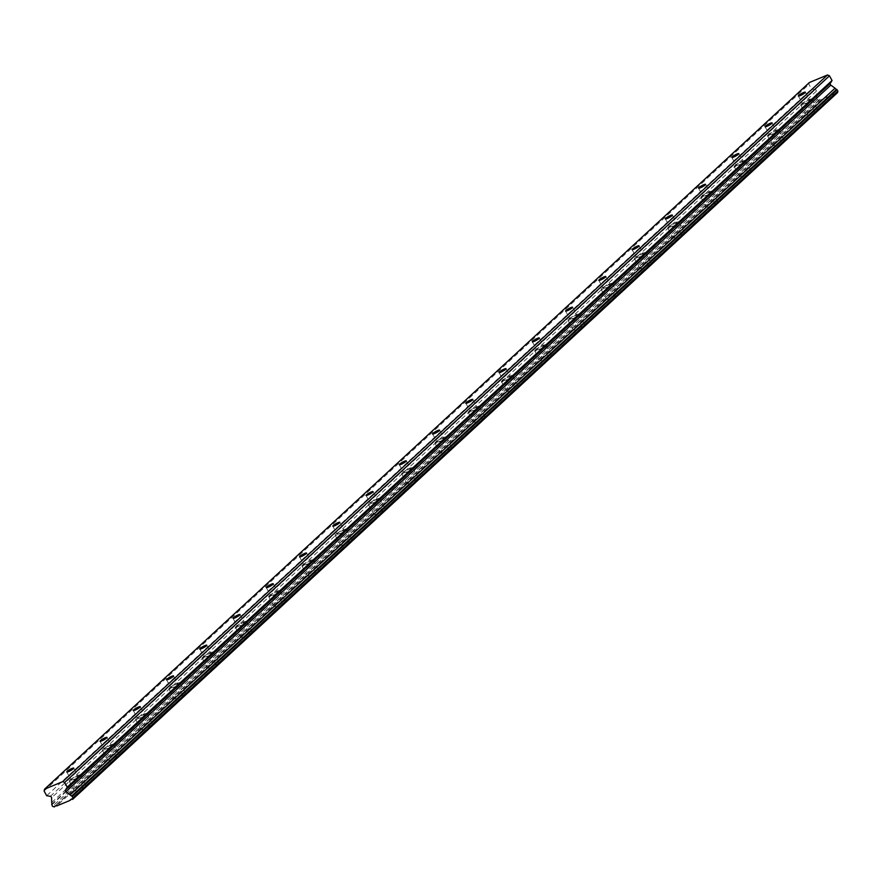 <?xml version="1.0" encoding="UTF-8"?>
<svg xmlns="http://www.w3.org/2000/svg" width="882" height="882" viewBox="0 0 882 882"><rect width="100%" height="100%" fill="white"/><g stroke="black" fill="none" stroke-linecap="round" stroke-linejoin="round"><path stroke-width="0.66" stroke-dasharray="4.41 3.31" d="M809.334 100.835A3.98 0.65 -28.8 0 0 809.742 100.206A3.98 0.65 -28.8 0 0 806.953 101.022A3.98 0.65 -28.8 0 0 803.171 103.403A3.98 0.65 -28.8 0 0 802.763 104.043A3.98 0.65 -28.8 0 0 805.542 103.227A3.98 0.65 -28.8 0 0 809.334 100.835M77.748 776.788A3.98 0.65 -28.8 0 0 78.156 776.149A3.98 0.65 -28.8 0 0 75.367 776.965A3.98 0.65 -28.8 0 0 71.585 779.346A3.98 0.65 -28.8 0 0 71.177 779.986A3.98 0.65 -28.8 0 0 73.967 779.17A3.98 0.65 -28.8 0 0 77.748 776.788M111 746.062A3.98 0.65 -28.8 0 0 111.408 745.422A3.98 0.65 -28.8 0 0 108.618 746.238A3.98 0.65 -28.8 0 0 104.837 748.62A3.98 0.65 -28.8 0 0 104.429 749.259A3.98 0.65 -28.8 0 0 107.218 748.443A3.98 0.65 -28.8 0 0 111 746.062M144.251 715.335A3.98 0.65 -28.8 0 0 144.659 714.696A3.98 0.65 -28.8 0 0 141.881 715.511A3.98 0.65 -28.8 0 0 138.088 717.893A3.98 0.65 -28.8 0 0 137.691 718.532A3.98 0.65 -28.8 0 0 140.47 717.716A3.98 0.65 -28.8 0 0 144.251 715.335M177.514 684.608A3.98 0.65 -28.8 0 0 177.91 683.969A3.98 0.65 -28.8 0 0 175.132 684.785A3.98 0.65 -28.8 0 0 171.351 687.177A3.98 0.65 -28.8 0 0 170.943 687.806A3.98 0.65 -28.8 0 0 173.721 686.99A3.98 0.65 -28.8 0 0 177.514 684.608M210.765 653.882A3.98 0.65 -28.8 0 0 211.173 653.253A3.98 0.65 -28.8 0 0 208.384 654.069A3.98 0.65 -28.8 0 0 204.602 656.451A3.98 0.65 -28.8 0 0 204.194 657.079A3.98 0.65 -28.8 0 0 206.972 656.263A3.98 0.65 -28.8 0 0 210.765 653.882M244.016 623.155A3.98 0.65 -28.8 0 0 244.424 622.527A3.98 0.65 -28.8 0 0 241.635 623.342A3.98 0.65 -28.8 0 0 237.853 625.724A3.98 0.65 -28.8 0 0 237.445 626.363A3.98 0.65 -28.8 0 0 240.235 625.547A3.98 0.65 -28.8 0 0 244.016 623.155M277.268 592.439A3.98 0.65 -28.8 0 0 277.676 591.8A3.98 0.65 -28.8 0 0 274.897 592.616A3.98 0.65 -28.8 0 0 271.105 594.997A3.98 0.65 -28.8 0 0 270.697 595.637A3.98 0.65 -28.8 0 0 273.486 594.821A3.98 0.65 -28.8 0 0 277.268 592.439M310.519 561.713A3.98 0.65 -28.8 0 0 310.927 561.073A3.98 0.65 -28.8 0 0 308.149 561.889A3.98 0.65 -28.8 0 0 304.356 564.271A3.98 0.65 -28.8 0 0 303.959 564.91A3.98 0.65 -28.8 0 0 306.738 564.094A3.98 0.65 -28.8 0 0 310.519 561.713M343.782 530.986A3.98 0.65 -28.8 0 0 344.178 530.347A3.98 0.65 -28.8 0 0 341.4 531.162A3.98 0.65 -28.8 0 0 337.619 533.544A3.98 0.65 -28.8 0 0 337.211 534.183A3.98 0.65 -28.8 0 0 339.989 533.367A3.98 0.65 -28.8 0 0 343.782 530.986M377.033 500.259A3.98 0.65 -28.8 0 0 377.441 499.631A3.98 0.65 -28.8 0 0 374.652 500.436A3.98 0.65 -28.8 0 0 370.87 502.828A3.98 0.65 -28.8 0 0 370.462 503.457A3.98 0.65 -28.8 0 0 373.251 502.641A3.98 0.65 -28.8 0 0 377.033 500.259M410.284 469.533A3.98 0.65 -28.8 0 0 410.692 468.904A3.98 0.65 -28.8 0 0 407.903 469.72A3.98 0.65 -28.8 0 0 404.121 472.102A3.98 0.65 -28.8 0 0 403.713 472.73A3.98 0.65 -28.8 0 0 406.503 471.914A3.98 0.65 -28.8 0 0 410.284 469.533M443.536 438.806A3.98 0.65 -28.8 0 0 443.944 438.178A3.98 0.65 -28.8 0 0 441.165 438.993A3.98 0.65 -28.8 0 0 437.373 441.375A3.98 0.65 -28.8 0 0 436.976 442.014A3.98 0.65 -28.8 0 0 439.754 441.198A3.98 0.65 -28.8 0 0 443.536 438.806M476.798 408.09A3.98 0.65 -28.8 0 0 477.195 407.451A3.98 0.65 -28.8 0 0 474.417 408.267A3.98 0.65 -28.8 0 0 470.635 410.648A3.98 0.65 -28.8 0 0 470.227 411.288A3.98 0.65 -28.8 0 0 473.006 410.472A3.98 0.65 -28.8 0 0 476.798 408.09M510.05 377.364A3.98 0.65 -28.8 0 0 510.458 376.724A3.98 0.65 -28.8 0 0 507.668 377.54A3.98 0.65 -28.8 0 0 503.887 379.922A3.98 0.65 -28.8 0 0 503.479 380.561A3.98 0.65 -28.8 0 0 506.257 379.745A3.98 0.65 -28.8 0 0 510.05 377.364M543.301 346.637A3.98 0.65 -28.8 0 0 543.709 345.998A3.98 0.65 -28.8 0 0 540.92 346.813A3.98 0.65 -28.8 0 0 537.138 349.206A3.98 0.65 -28.8 0 0 536.73 349.834A3.98 0.65 -28.8 0 0 539.519 349.018A3.98 0.65 -28.8 0 0 543.301 346.637M576.552 315.91A3.98 0.65 -28.8 0 0 576.96 315.282A3.98 0.65 -28.8 0 0 574.182 316.098A3.98 0.65 -28.8 0 0 570.389 318.479A3.98 0.65 -28.8 0 0 569.981 319.108A3.98 0.65 -28.8 0 0 572.771 318.292A3.98 0.65 -28.8 0 0 576.552 315.91M609.804 285.184A3.98 0.65 -28.8 0 0 610.212 284.555A3.98 0.65 -28.8 0 0 607.433 285.371A3.98 0.65 -28.8 0 0 603.641 287.752A3.98 0.65 -28.8 0 0 603.244 288.392A3.98 0.65 -28.8 0 0 606.022 287.576A3.98 0.65 -28.8 0 0 609.804 285.184M643.066 254.468A3.98 0.65 -28.8 0 0 643.463 253.829A3.98 0.65 -28.8 0 0 640.685 254.644A3.98 0.65 -28.8 0 0 636.903 257.026A3.98 0.65 -28.8 0 0 636.495 257.665A3.98 0.65 -28.8 0 0 639.274 256.849A3.98 0.65 -28.8 0 0 643.066 254.468M676.318 223.741A3.98 0.65 -28.8 0 0 676.726 223.102A3.98 0.65 -28.8 0 0 673.936 223.918A3.98 0.65 -28.8 0 0 670.155 226.299A3.98 0.65 -28.8 0 0 669.747 226.939A3.98 0.65 -28.8 0 0 672.536 226.123A3.98 0.65 -28.8 0 0 676.318 223.741M709.569 193.015A3.98 0.65 -28.8 0 0 709.977 192.375A3.98 0.65 -28.8 0 0 707.188 193.191A3.98 0.65 -28.8 0 0 703.406 195.572A3.98 0.65 -28.8 0 0 702.998 196.212A3.98 0.65 -28.8 0 0 705.787 195.396A3.98 0.65 -28.8 0 0 709.569 193.015M742.82 162.288A3.98 0.65 -28.8 0 0 743.228 161.649A3.98 0.65 -28.8 0 0 740.45 162.464A3.98 0.65 -28.8 0 0 736.657 164.857A3.98 0.65 -28.8 0 0 736.261 165.485A3.98 0.65 -28.8 0 0 739.039 164.669A3.98 0.65 -28.8 0 0 742.82 162.288M776.072 131.561A3.98 0.65 -28.8 0 0 776.48 130.933A3.98 0.65 -28.8 0 0 773.701 131.749A3.98 0.65 -28.8 0 0 769.92 134.13A3.98 0.65 -28.8 0 0 769.512 134.759A3.98 0.65 -28.8 0 0 772.29 133.943A3.98 0.65 -28.8 0 0 776.072 131.561M806.732 113.899A6.295 1.036 151.2 0 1 812.719 110.118A6.295 1.036 151.2 0 1 817.129 108.828A6.295 1.036 151.2 0 1 816.489 109.842A6.295 1.036 151.2 0 1 810.492 113.613A6.295 1.036 151.2 0 1 806.082 114.903A6.295 1.036 151.2 0 1 806.732 113.899M801.374 104.153A6.295 1.036 151.2 0 1 807.361 100.383A6.295 1.036 151.2 0 1 811.771 99.082A6.295 1.036 151.2 0 1 811.131 100.096A6.295 1.036 151.2 0 1 805.134 103.867A6.295 1.036 151.2 0 1 800.724 105.156A6.295 1.036 151.2 0 1 801.374 104.153M75.146 789.842A6.295 1.036 151.2 0 1 81.133 786.071A6.295 1.036 151.2 0 1 85.543 784.771A6.295 1.036 151.2 0 1 84.904 785.785A6.295 1.036 151.2 0 1 78.906 789.555A6.295 1.036 151.2 0 1 74.507 790.845A6.295 1.036 151.2 0 1 75.146 789.842M69.788 780.096A6.295 1.036 151.2 0 1 75.786 776.325A6.295 1.036 151.2 0 1 80.185 775.024A6.295 1.036 151.2 0 1 79.545 776.039A6.295 1.036 151.2 0 1 73.548 779.809A6.295 1.036 151.2 0 1 69.149 781.099A6.295 1.036 151.2 0 1 69.788 780.096M108.398 759.115A6.295 1.036 151.2 0 1 114.395 755.345A6.295 1.036 151.2 0 1 118.794 754.055A6.295 1.036 151.2 0 1 118.155 755.058A6.295 1.036 151.2 0 1 112.168 758.829A6.295 1.036 151.2 0 1 107.758 760.119A6.295 1.036 151.2 0 1 108.398 759.115M103.04 749.369A6.295 1.036 151.2 0 1 109.037 745.599A6.295 1.036 151.2 0 1 113.436 744.309A6.295 1.036 151.2 0 1 112.797 745.312A6.295 1.036 151.2 0 1 106.81 749.083A6.295 1.036 151.2 0 1 102.4 750.373A6.295 1.036 151.2 0 1 103.04 749.369M141.649 728.389A6.295 1.036 151.2 0 1 147.647 724.618A6.295 1.036 151.2 0 1 152.057 723.328A6.295 1.036 151.2 0 1 151.406 724.331A6.295 1.036 151.2 0 1 145.42 728.102A6.295 1.036 151.2 0 1 141.01 729.392A6.295 1.036 151.2 0 1 141.649 728.389M136.291 718.643A6.295 1.036 151.2 0 1 142.289 714.872A6.295 1.036 151.2 0 1 146.699 713.582A6.295 1.036 151.2 0 1 146.048 714.585A6.295 1.036 151.2 0 1 140.062 718.356A6.295 1.036 151.2 0 1 135.652 719.646A6.295 1.036 151.2 0 1 136.291 718.643M174.912 697.662A6.295 1.036 151.2 0 1 180.898 693.891A6.295 1.036 151.2 0 1 185.308 692.602A6.295 1.036 151.2 0 1 184.669 693.605A6.295 1.036 151.2 0 1 178.671 697.375A6.295 1.036 151.2 0 1 174.261 698.676A6.295 1.036 151.2 0 1 174.912 697.662M169.553 687.916A6.295 1.036 151.2 0 1 175.54 684.145A6.295 1.036 151.2 0 1 179.95 682.855A6.295 1.036 151.2 0 1 179.311 683.859A6.295 1.036 151.2 0 1 173.313 687.64A6.295 1.036 151.2 0 1 168.903 688.93A6.295 1.036 151.2 0 1 169.553 687.916M208.163 666.946A6.295 1.036 151.2 0 1 214.15 663.165A6.295 1.036 151.2 0 1 218.56 661.875A6.295 1.036 151.2 0 1 217.92 662.878A6.295 1.036 151.2 0 1 211.923 666.66A6.295 1.036 151.2 0 1 207.513 667.95A6.295 1.036 151.2 0 1 208.163 666.946M202.805 657.2A6.295 1.036 151.2 0 1 208.791 653.419A6.295 1.036 151.2 0 1 213.201 652.129A6.295 1.036 151.2 0 1 212.562 653.132A6.295 1.036 151.2 0 1 206.564 656.914A6.295 1.036 151.2 0 1 202.165 658.204A6.295 1.036 151.2 0 1 202.805 657.2M241.414 636.22A6.295 1.036 151.2 0 1 247.412 632.438A6.295 1.036 151.2 0 1 251.811 631.148A6.295 1.036 151.2 0 1 251.172 632.162A6.295 1.036 151.2 0 1 245.174 635.933A6.295 1.036 151.2 0 1 240.775 637.223A6.295 1.036 151.2 0 1 241.414 636.22M236.056 626.474A6.295 1.036 151.2 0 1 242.054 622.703A6.295 1.036 151.2 0 1 246.453 621.402A6.295 1.036 151.2 0 1 245.813 622.416A6.295 1.036 151.2 0 1 239.816 626.187A6.295 1.036 151.2 0 1 235.417 627.477A6.295 1.036 151.2 0 1 236.056 626.474M274.666 605.493A6.295 1.036 151.2 0 1 280.663 601.722A6.295 1.036 151.2 0 1 285.062 600.433A6.295 1.036 151.2 0 1 284.423 601.436A6.295 1.036 151.2 0 1 278.436 605.206A6.295 1.036 151.2 0 1 274.026 606.496A6.295 1.036 151.2 0 1 274.666 605.493M269.308 595.747A6.295 1.036 151.2 0 1 275.305 591.976A6.295 1.036 151.2 0 1 279.715 590.686A6.295 1.036 151.2 0 1 279.065 591.69A6.295 1.036 151.2 0 1 273.078 595.46A6.295 1.036 151.2 0 1 268.668 596.75A6.295 1.036 151.2 0 1 269.308 595.747M307.917 574.766A6.295 1.036 151.2 0 1 313.915 570.996A6.295 1.036 151.2 0 1 318.325 569.706A6.295 1.036 151.2 0 1 317.674 570.709A6.295 1.036 151.2 0 1 311.688 574.48A6.295 1.036 151.2 0 1 307.278 575.77A6.295 1.036 151.2 0 1 307.917 574.766M302.559 565.02A6.295 1.036 151.2 0 1 308.557 561.25A6.295 1.036 151.2 0 1 312.967 559.96A6.295 1.036 151.2 0 1 312.316 560.963A6.295 1.036 151.2 0 1 306.33 564.734A6.295 1.036 151.2 0 1 301.92 566.024A6.295 1.036 151.2 0 1 302.559 565.02M341.18 544.04A6.295 1.036 151.2 0 1 347.166 540.269A6.295 1.036 151.2 0 1 351.576 538.979A6.295 1.036 151.2 0 1 350.937 539.982A6.295 1.036 151.2 0 1 344.939 543.753A6.295 1.036 151.2 0 1 340.529 545.043A6.295 1.036 151.2 0 1 341.18 544.04M335.822 534.294A6.295 1.036 151.2 0 1 341.808 530.523A6.295 1.036 151.2 0 1 346.218 529.233A6.295 1.036 151.2 0 1 345.579 530.236A6.295 1.036 151.2 0 1 339.581 534.007A6.295 1.036 151.2 0 1 335.171 535.308A6.295 1.036 151.2 0 1 335.822 534.294M374.431 513.313A6.295 1.036 151.2 0 1 380.418 509.542A6.295 1.036 151.2 0 1 384.828 508.252A6.295 1.036 151.2 0 1 384.188 509.256A6.295 1.036 151.2 0 1 378.191 513.037A6.295 1.036 151.2 0 1 373.792 514.327A6.295 1.036 151.2 0 1 374.431 513.313M369.073 503.567A6.295 1.036 151.2 0 1 375.059 499.796A6.295 1.036 151.2 0 1 379.469 498.506A6.295 1.036 151.2 0 1 378.83 499.51A6.295 1.036 151.2 0 1 372.832 503.291A6.295 1.036 151.2 0 1 368.433 504.581A6.295 1.036 151.2 0 1 369.073 503.567M407.682 482.597A6.295 1.036 151.2 0 1 413.68 478.816A6.295 1.036 151.2 0 1 418.079 477.526A6.295 1.036 151.2 0 1 417.44 478.529A6.295 1.036 151.2 0 1 411.453 482.311A6.295 1.036 151.2 0 1 407.043 483.601A6.295 1.036 151.2 0 1 407.682 482.597M402.324 472.851A6.295 1.036 151.2 0 1 408.322 469.07A6.295 1.036 151.2 0 1 412.721 467.78A6.295 1.036 151.2 0 1 412.081 468.783A6.295 1.036 151.2 0 1 406.095 472.565A6.295 1.036 151.2 0 1 401.685 473.855A6.295 1.036 151.2 0 1 402.324 472.851M440.934 451.871A6.295 1.036 151.2 0 1 446.931 448.1A6.295 1.036 151.2 0 1 451.341 446.799A6.295 1.036 151.2 0 1 450.691 447.813A6.295 1.036 151.2 0 1 444.704 451.584A6.295 1.036 151.2 0 1 440.294 452.874A6.295 1.036 151.2 0 1 440.934 451.871M435.576 442.125A6.295 1.036 151.2 0 1 441.573 438.354A6.295 1.036 151.2 0 1 445.983 437.053A6.295 1.036 151.2 0 1 445.333 438.067A6.295 1.036 151.2 0 1 439.346 441.838A6.295 1.036 151.2 0 1 434.936 443.128A6.295 1.036 151.2 0 1 435.576 442.125M474.196 421.144A6.295 1.036 151.2 0 1 480.183 417.373A6.295 1.036 151.2 0 1 484.593 416.084A6.295 1.036 151.2 0 1 483.953 417.087A6.295 1.036 151.2 0 1 477.956 420.857A6.295 1.036 151.2 0 1 473.546 422.147A6.295 1.036 151.2 0 1 474.196 421.144M468.838 411.398A6.295 1.036 151.2 0 1 474.825 407.627A6.295 1.036 151.2 0 1 479.235 406.337A6.295 1.036 151.2 0 1 478.595 407.341A6.295 1.036 151.2 0 1 472.598 411.111A6.295 1.036 151.2 0 1 468.188 412.401A6.295 1.036 151.2 0 1 468.838 411.398M507.448 390.417A6.295 1.036 151.2 0 1 513.434 386.647A6.295 1.036 151.2 0 1 517.844 385.357A6.295 1.036 151.2 0 1 517.205 386.36A6.295 1.036 151.2 0 1 511.207 390.131A6.295 1.036 151.2 0 1 506.797 391.421A6.295 1.036 151.2 0 1 507.448 390.417M502.09 380.671A6.295 1.036 151.2 0 1 508.076 376.901A6.295 1.036 151.2 0 1 512.486 375.611A6.295 1.036 151.2 0 1 511.847 376.614A6.295 1.036 151.2 0 1 505.849 380.385A6.295 1.036 151.2 0 1 501.439 381.674A6.295 1.036 151.2 0 1 502.09 380.671M540.699 359.691A6.295 1.036 151.2 0 1 546.697 355.92A6.295 1.036 151.2 0 1 551.096 354.63A6.295 1.036 151.2 0 1 550.456 355.633A6.295 1.036 151.2 0 1 544.459 359.404A6.295 1.036 151.2 0 1 540.06 360.705A6.295 1.036 151.2 0 1 540.699 359.691M535.341 349.945A6.295 1.036 151.2 0 1 541.339 346.174A6.295 1.036 151.2 0 1 545.738 344.884A6.295 1.036 151.2 0 1 545.098 345.887A6.295 1.036 151.2 0 1 539.1 349.658A6.295 1.036 151.2 0 1 534.701 350.959A6.295 1.036 151.2 0 1 535.341 349.945M573.95 328.964A6.295 1.036 151.2 0 1 579.948 325.193A6.295 1.036 151.2 0 1 584.347 323.903A6.295 1.036 151.2 0 1 583.708 324.907A6.295 1.036 151.2 0 1 577.721 328.688A6.295 1.036 151.2 0 1 573.311 329.978A6.295 1.036 151.2 0 1 573.95 328.964M568.592 319.229A6.295 1.036 151.2 0 1 574.59 315.447A6.295 1.036 151.2 0 1 578.989 314.157A6.295 1.036 151.2 0 1 578.349 315.161A6.295 1.036 151.2 0 1 572.363 318.942A6.295 1.036 151.2 0 1 567.953 320.232A6.295 1.036 151.2 0 1 568.592 319.229M607.202 298.248A6.295 1.036 151.2 0 1 613.199 294.467A6.295 1.036 151.2 0 1 617.609 293.177A6.295 1.036 151.2 0 1 616.959 294.18A6.295 1.036 151.2 0 1 610.972 297.962A6.295 1.036 151.2 0 1 606.562 299.252A6.295 1.036 151.2 0 1 607.202 298.248M601.844 288.502A6.295 1.036 151.2 0 1 607.841 284.721A6.295 1.036 151.2 0 1 612.251 283.431A6.295 1.036 151.2 0 1 611.601 284.445A6.295 1.036 151.2 0 1 605.614 288.216A6.295 1.036 151.2 0 1 601.204 289.505A6.295 1.036 151.2 0 1 601.844 288.502M640.464 267.522A6.295 1.036 151.2 0 1 646.451 263.751A6.295 1.036 151.2 0 1 650.861 262.45A6.295 1.036 151.2 0 1 650.221 263.464A6.295 1.036 151.2 0 1 644.224 267.235A6.295 1.036 151.2 0 1 639.814 268.525A6.295 1.036 151.2 0 1 640.464 267.522M635.106 257.776A6.295 1.036 151.2 0 1 641.093 254.005A6.295 1.036 151.2 0 1 645.503 252.704A6.295 1.036 151.2 0 1 644.863 253.718A6.295 1.036 151.2 0 1 638.866 257.489A6.295 1.036 151.2 0 1 634.456 258.779A6.295 1.036 151.2 0 1 635.106 257.776M673.716 236.795A6.295 1.036 151.2 0 1 679.702 233.024A6.295 1.036 151.2 0 1 684.112 231.734A6.295 1.036 151.2 0 1 683.473 232.738A6.295 1.036 151.2 0 1 677.475 236.508A6.295 1.036 151.2 0 1 673.076 237.798A6.295 1.036 151.2 0 1 673.716 236.795M668.358 227.049A6.295 1.036 151.2 0 1 674.344 223.278A6.295 1.036 151.2 0 1 678.754 221.988A6.295 1.036 151.2 0 1 678.115 222.992A6.295 1.036 151.2 0 1 672.117 226.762A6.295 1.036 151.2 0 1 667.718 228.052A6.295 1.036 151.2 0 1 668.358 227.049M706.967 206.068A6.295 1.036 151.2 0 1 712.965 202.298A6.295 1.036 151.2 0 1 717.364 201.008A6.295 1.036 151.2 0 1 716.724 202.011A6.295 1.036 151.2 0 1 710.727 205.782A6.295 1.036 151.2 0 1 706.328 207.072A6.295 1.036 151.2 0 1 706.967 206.068M701.609 196.322A6.295 1.036 151.2 0 1 707.607 192.552A6.295 1.036 151.2 0 1 712.006 191.262A6.295 1.036 151.2 0 1 711.366 192.265A6.295 1.036 151.2 0 1 705.38 196.036A6.295 1.036 151.2 0 1 700.969 197.325A6.295 1.036 151.2 0 1 701.609 196.322M740.218 175.342A6.295 1.036 151.2 0 1 746.216 171.571A6.295 1.036 151.2 0 1 750.626 170.281A6.295 1.036 151.2 0 1 749.976 171.284A6.295 1.036 151.2 0 1 743.989 175.055A6.295 1.036 151.2 0 1 739.579 176.356A6.295 1.036 151.2 0 1 740.218 175.342M734.86 165.595A6.295 1.036 151.2 0 1 740.858 161.825A6.295 1.036 151.2 0 1 745.268 160.535A6.295 1.036 151.2 0 1 744.617 161.538A6.295 1.036 151.2 0 1 738.631 165.32A6.295 1.036 151.2 0 1 734.221 166.61A6.295 1.036 151.2 0 1 734.86 165.595M773.47 144.626A6.295 1.036 151.2 0 1 779.467 140.844A6.295 1.036 151.2 0 1 783.878 139.554A6.295 1.036 151.2 0 1 783.227 140.558A6.295 1.036 151.2 0 1 777.24 144.339A6.295 1.036 151.2 0 1 772.83 145.629A6.295 1.036 151.2 0 1 773.47 144.626M768.123 134.88A6.295 1.036 151.2 0 1 774.109 131.098A6.295 1.036 151.2 0 1 778.519 129.808A6.295 1.036 151.2 0 1 777.88 130.812A6.295 1.036 151.2 0 1 771.882 134.593A6.295 1.036 151.2 0 1 767.472 135.883A6.295 1.036 151.2 0 1 768.123 134.88M837.514 92.643L837.272 92.742A2.194 1.797 47.3 0 0 835.353 92.985L70.516 799.654M51.729 804.913L816.567 98.244L817.36 99.677L819.202 100.261A2.194 1.797 47.3 0 1 821.55 99.28L834.912 93.724A2.194 1.797 47.3 0 1 835.353 92.985M816.567 98.244L816.556 97.637A2.194 1.797 -132.7 0 0 816.523 95.873L816.423 91.089A1.323 1.091 -132.7 0 0 815.188 89.666L811.517 89.049L46.68 795.718M809.4 82.5L808.937 84.363L811.517 89.049M44.1 791.033L808.937 84.363M834.912 93.724L71.288 799.279M72.434 799.412L837.272 92.742M821.55 99.28L56.713 805.95M819.202 100.261L55.577 805.817M51.685 802.543L816.523 95.873M818.948 100.372L54.111 807.041M51.718 804.307L816.556 97.637M817.36 99.677L52.523 806.346M816.423 91.089L51.586 797.758M50.351 796.336L815.188 89.666M805.321 92.18L809.742 100.206M73.746 768.123L78.156 776.149M106.998 737.396L111.408 745.422M140.249 706.669L144.659 714.696M173.5 675.943L177.91 683.969M206.752 645.227L211.173 653.253M240.014 614.5L244.424 622.527M273.266 583.774L277.676 591.8M306.517 553.047L310.927 561.073M339.768 522.32L344.178 530.347M373.02 491.605L377.441 499.631M406.282 460.878L410.692 468.904M439.534 430.151L443.944 438.178M472.785 399.425L477.195 407.451M506.036 368.698L510.458 376.724M539.299 337.971L543.709 345.998M572.55 307.256L576.96 315.282M605.802 276.529L610.212 284.555M639.053 245.802L643.463 253.829M672.304 215.076L676.726 223.102M705.567 184.349L709.977 192.375M738.818 153.622L743.228 161.649M772.07 122.907L776.48 130.933M811.771 99.082L817.129 108.828M80.185 775.024L85.543 784.771M113.436 744.309L118.794 754.055M146.699 713.582L152.057 723.328M179.95 682.855L185.308 692.602M213.201 652.129L218.56 661.875M246.453 621.402L251.811 631.148M279.715 590.686L285.062 600.433M312.967 559.96L318.325 569.706M346.218 529.233L351.576 538.979M379.469 498.506L384.828 508.252M412.721 467.78L418.079 477.526M445.983 437.053L451.341 446.799M479.235 406.337L484.593 416.084M512.486 375.611L517.844 385.357M545.738 344.884L551.096 354.63M578.989 314.157L584.347 323.903M612.251 283.431L617.609 293.177M645.503 252.704L650.861 262.45M678.754 221.988L684.112 231.734M712.006 191.262L717.364 201.008M745.268 160.535L750.626 170.281M778.519 129.808L783.878 139.554M798.353 96.017L802.763 104.043M66.767 771.959L71.177 779.986M100.019 741.233L104.429 749.259M133.27 710.506L137.691 718.532M166.533 679.779L170.943 687.806M199.784 649.053L204.194 657.079M233.035 618.337L237.445 626.363M266.287 587.61L270.697 595.637M299.538 556.884L303.959 564.91M332.801 526.157L337.211 534.183M366.052 495.43L370.462 503.457M399.303 464.704L403.713 472.73M432.555 433.988L436.976 442.014M465.817 403.261L470.227 411.288M499.069 372.535L503.479 380.561M532.32 341.808L536.73 349.834M565.571 311.081L569.981 319.108M598.823 280.366L603.244 288.392M632.085 249.639L636.495 257.665M665.337 218.912L669.747 226.939M698.588 188.186L702.998 196.212M731.839 157.459L736.261 165.485M765.102 126.732L769.512 134.759M819.643 99.523L54.805 806.192M800.724 105.156L806.082 114.903M69.149 781.099L74.507 790.845M102.4 750.373L107.758 760.119M135.652 719.646L141.01 729.392M168.903 688.93L174.261 698.676M202.165 658.204L207.513 667.95M235.417 627.477L240.775 637.223M268.668 596.75L274.026 606.496M301.92 566.024L307.278 575.77M335.171 535.308L340.529 545.043M368.433 504.581L373.792 514.327M401.685 473.855L407.043 483.601M434.936 443.128L440.294 452.874M468.188 412.401L473.546 422.147M501.439 381.674L506.797 391.421M534.701 350.959L540.06 360.705M567.953 320.232L573.311 329.978M601.204 289.505L606.562 299.252M634.456 258.779L639.814 268.525M667.718 228.052L673.076 237.798M700.969 197.325L706.328 207.072M734.221 166.61L739.579 176.356M767.472 135.883L772.83 145.629"/><path stroke-width="1.32" d="M804.924 92.808A3.98 0.65 -28.8 0 0 805.321 92.18A3.98 0.65 -28.8 0 0 802.543 92.996A3.98 0.65 -28.8 0 0 798.761 95.377A3.98 0.65 -28.8 0 0 798.353 96.017A3.98 0.65 -28.8 0 0 801.132 95.201A3.98 0.65 -28.8 0 0 804.924 92.808M73.338 768.762A3.98 0.65 -28.8 0 0 73.746 768.123A3.98 0.65 -28.8 0 0 70.957 768.939A3.98 0.65 -28.8 0 0 67.175 771.32A3.98 0.65 -28.8 0 0 66.767 771.959A3.98 0.65 -28.8 0 0 69.546 771.144A3.98 0.65 -28.8 0 0 73.338 768.762M106.59 738.036A3.98 0.65 -28.8 0 0 106.998 737.396A3.98 0.65 -28.8 0 0 104.208 738.212A3.98 0.65 -28.8 0 0 100.427 740.593A3.98 0.65 -28.8 0 0 100.019 741.233A3.98 0.65 -28.8 0 0 102.808 740.417A3.98 0.65 -28.8 0 0 106.59 738.036M139.841 707.309A3.98 0.65 -28.8 0 0 140.249 706.669A3.98 0.65 -28.8 0 0 137.471 707.485A3.98 0.65 -28.8 0 0 133.678 709.867A3.98 0.65 -28.8 0 0 133.27 710.506A3.98 0.65 -28.8 0 0 136.06 709.69A3.98 0.65 -28.8 0 0 139.841 707.309M173.093 676.582A3.98 0.65 -28.8 0 0 173.5 675.943A3.98 0.65 -28.8 0 0 170.722 676.759A3.98 0.65 -28.8 0 0 166.93 679.151A3.98 0.65 -28.8 0 0 166.533 679.779A3.98 0.65 -28.8 0 0 169.311 678.964A3.98 0.65 -28.8 0 0 173.093 676.582M206.355 645.856A3.98 0.65 -28.8 0 0 206.752 645.227A3.98 0.65 -28.8 0 0 203.974 646.043A3.98 0.65 -28.8 0 0 200.192 648.424A3.98 0.65 -28.8 0 0 199.784 649.053A3.98 0.65 -28.8 0 0 202.562 648.237A3.98 0.65 -28.8 0 0 206.355 645.856M239.606 615.129A3.98 0.65 -28.8 0 0 240.014 614.5A3.98 0.65 -28.8 0 0 237.225 615.316A3.98 0.65 -28.8 0 0 233.443 617.698A3.98 0.65 -28.8 0 0 233.035 618.337A3.98 0.65 -28.8 0 0 235.814 617.521A3.98 0.65 -28.8 0 0 239.606 615.129M272.858 584.413A3.98 0.65 -28.8 0 0 273.266 583.774A3.98 0.65 -28.8 0 0 270.476 584.59A3.98 0.65 -28.8 0 0 266.695 586.971A3.98 0.65 -28.8 0 0 266.287 587.61A3.98 0.65 -28.8 0 0 269.076 586.795A3.98 0.65 -28.8 0 0 272.858 584.413M306.109 553.687A3.98 0.65 -28.8 0 0 306.517 553.047A3.98 0.65 -28.8 0 0 303.739 553.863A3.98 0.65 -28.8 0 0 299.946 556.244A3.98 0.65 -28.8 0 0 299.538 556.884A3.98 0.65 -28.8 0 0 302.328 556.068A3.98 0.65 -28.8 0 0 306.109 553.687M339.361 522.96A3.98 0.65 -28.8 0 0 339.768 522.32A3.98 0.65 -28.8 0 0 336.99 523.136A3.98 0.65 -28.8 0 0 333.209 525.529A3.98 0.65 -28.8 0 0 332.801 526.157A3.98 0.65 -28.8 0 0 335.579 525.341A3.98 0.65 -28.8 0 0 339.361 522.96M372.623 492.233A3.98 0.65 -28.8 0 0 373.02 491.605A3.98 0.65 -28.8 0 0 370.242 492.421A3.98 0.65 -28.8 0 0 366.46 494.802A3.98 0.65 -28.8 0 0 366.052 495.43A3.98 0.65 -28.8 0 0 368.83 494.615A3.98 0.65 -28.8 0 0 372.623 492.233M405.874 461.507A3.98 0.65 -28.8 0 0 406.282 460.878A3.98 0.65 -28.8 0 0 403.493 461.694A3.98 0.65 -28.8 0 0 399.711 464.075A3.98 0.65 -28.8 0 0 399.303 464.704A3.98 0.65 -28.8 0 0 402.093 463.899A3.98 0.65 -28.8 0 0 405.874 461.507M439.126 430.791A3.98 0.65 -28.8 0 0 439.534 430.151A3.98 0.65 -28.8 0 0 436.744 430.967A3.98 0.65 -28.8 0 0 432.963 433.349A3.98 0.65 -28.8 0 0 432.555 433.988A3.98 0.65 -28.8 0 0 435.344 433.172A3.98 0.65 -28.8 0 0 439.126 430.791M472.377 400.064A3.98 0.65 -28.8 0 0 472.785 399.425A3.98 0.65 -28.8 0 0 470.007 400.241A3.98 0.65 -28.8 0 0 466.214 402.622A3.98 0.65 -28.8 0 0 465.817 403.261A3.98 0.65 -28.8 0 0 468.596 402.446A3.98 0.65 -28.8 0 0 472.377 400.064M505.64 369.338A3.98 0.65 -28.8 0 0 506.036 368.698A3.98 0.65 -28.8 0 0 503.258 369.514A3.98 0.65 -28.8 0 0 499.477 371.895A3.98 0.65 -28.8 0 0 499.069 372.535A3.98 0.65 -28.8 0 0 501.847 371.719A3.98 0.65 -28.8 0 0 505.64 369.338M538.891 338.611A3.98 0.65 -28.8 0 0 539.299 337.971A3.98 0.65 -28.8 0 0 536.51 338.787A3.98 0.65 -28.8 0 0 532.728 341.18A3.98 0.65 -28.8 0 0 532.32 341.808A3.98 0.65 -28.8 0 0 535.098 340.992A3.98 0.65 -28.8 0 0 538.891 338.611M572.142 307.884A3.98 0.65 -28.8 0 0 572.55 307.256A3.98 0.65 -28.8 0 0 569.761 308.072A3.98 0.65 -28.8 0 0 565.979 310.453A3.98 0.65 -28.8 0 0 565.571 311.081A3.98 0.65 -28.8 0 0 568.361 310.266A3.98 0.65 -28.8 0 0 572.142 307.884M605.394 277.157A3.98 0.65 -28.8 0 0 605.802 276.529A3.98 0.65 -28.8 0 0 603.023 277.345A3.98 0.65 -28.8 0 0 599.231 279.726A3.98 0.65 -28.8 0 0 598.823 280.366A3.98 0.65 -28.8 0 0 601.612 279.55A3.98 0.65 -28.8 0 0 605.394 277.157M638.645 246.442A3.98 0.65 -28.8 0 0 639.053 245.802A3.98 0.65 -28.8 0 0 636.275 246.618A3.98 0.65 -28.8 0 0 632.482 249A3.98 0.65 -28.8 0 0 632.085 249.639A3.98 0.65 -28.8 0 0 634.864 248.823A3.98 0.65 -28.8 0 0 638.645 246.442M671.908 215.715A3.98 0.65 -28.8 0 0 672.304 215.076A3.98 0.65 -28.8 0 0 669.526 215.892A3.98 0.65 -28.8 0 0 665.745 218.273A3.98 0.65 -28.8 0 0 665.337 218.912A3.98 0.65 -28.8 0 0 668.115 218.097A3.98 0.65 -28.8 0 0 671.908 215.715M705.159 184.988A3.98 0.65 -28.8 0 0 705.567 184.349A3.98 0.65 -28.8 0 0 702.778 185.165A3.98 0.65 -28.8 0 0 698.996 187.546A3.98 0.65 -28.8 0 0 698.588 188.186A3.98 0.65 -28.8 0 0 701.377 187.37A3.98 0.65 -28.8 0 0 705.159 184.988M738.41 154.262A3.98 0.65 -28.8 0 0 738.818 153.622A3.98 0.65 -28.8 0 0 736.029 154.438A3.98 0.65 -28.8 0 0 732.247 156.831A3.98 0.65 -28.8 0 0 731.839 157.459A3.98 0.65 -28.8 0 0 734.629 156.643A3.98 0.65 -28.8 0 0 738.41 154.262M771.662 123.535A3.98 0.65 -28.8 0 0 772.07 122.907A3.98 0.65 -28.8 0 0 769.291 123.723A3.98 0.65 -28.8 0 0 765.499 126.104A3.98 0.65 -28.8 0 0 765.102 126.732A3.98 0.65 -28.8 0 0 767.88 125.917A3.98 0.65 -28.8 0 0 771.662 123.535M44.563 789.169L44.1 791.033L46.68 795.718L50.351 796.336A1.323 1.091 47.3 0 1 51.586 797.758L51.685 802.543A2.194 1.797 47.3 0 1 51.718 804.307L52.523 806.346L54.364 806.931A2.194 1.797 47.3 0 1 56.713 805.95L70.075 800.393A2.194 1.797 47.3 0 1 72.434 799.412L73.063 797.802L71.74 795.972A2.194 1.797 47.3 0 1 70.185 794.847L65.963 791.771A1.323 1.091 47.3 0 1 65.466 790.052L67.219 787.174L64.64 782.477L62.688 781.628L44.563 789.169L809.4 82.5L827.525 74.959L62.688 781.628M827.525 74.959L829.477 75.808L832.057 80.505L830.304 83.382A1.323 1.091 -132.7 0 0 830.8 85.102L835.022 88.178A2.194 1.797 -132.7 0 0 836.577 89.314L837.9 91.133L837.514 92.643L72.677 799.312M829.477 75.808L64.64 782.477M71.288 799.279L70.075 800.393M55.577 805.817L54.364 806.931M832.057 80.505L67.219 787.174M835.022 88.178L70.185 794.847M836.577 89.314L71.74 795.972M73.063 797.802L837.9 91.133M837.117 89.699L72.28 796.369M65.963 791.771L830.8 85.102M830.304 83.382L65.466 790.052"/></g></svg>
